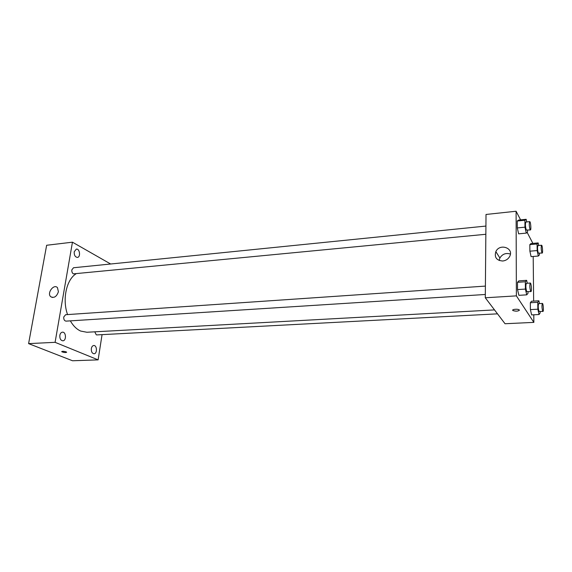 <?xml version="1.0" encoding="UTF-8"?>
<svg xmlns="http://www.w3.org/2000/svg" width="572" height="572" viewBox="0 0 572 572"><rect width="100%" height="100%" fill="white"/><g stroke="black" fill="none" stroke-linecap="round" stroke-linejoin="round"><path stroke-width="0.86" d="M102.059 334.641L98.127 359.867L72.537 360.76L28.6 343.622L46.639 245.266L72.451 242.185L110.646 263.999M74.217 251.759C74.067 255.155 75.125 257.035 77.384 257.414C80.874 257.228 79.794 248.505 76.348 249.092L74.217 251.759M59.846 335.299C59.638 338.574 60.632 340.411 62.827 340.812C66.559 340.826 66.173 331.76 62.462 332.168C61.125 332.353 60.253 333.397 59.846 335.299M91.348 348.555C91.162 351.644 92.056 353.374 94.015 353.761C97.397 353.818 97.133 345.166 93.765 345.509C92.528 345.681 91.72 346.696 91.348 348.555M98.127 359.867L55.091 342.328L28.6 343.622M55.091 342.328L72.451 242.185M58.408 291.749C56.628 296.732 54.04 298.37 50.658 296.668C46.675 293.107 53.882 283.555 57.465 287.652L58.408 291.749M66.08 351.851L66.588 352.145C65.694 352.774 64.093 352.631 61.769 351.716C62.112 351.129 63.549 351.179 66.08 351.851M66.645 352.295C65.287 352.731 63.656 352.538 61.769 351.716L61.704 351.565M485.921 226.069L73.523 267.753L71.85 269.827C71.664 271.693 72.165 273.037 73.366 273.859L485.85 234.277M94.766 331.817L96.246 334.799L96.854 334.913L497.511 313.842M485.399 286.1L65.63 314.714L63.749 316.981C63.606 319.462 64.364 320.842 66.023 321.135L485.321 294.48M70.349 320.863C73.202 325.847 76.641 329.25 80.659 331.059L86.887 332.253L494.515 309.902M75.94 273.866C66.359 279.83 62.141 299.556 67.56 314.586M533.783 314.793L533.862 322.379L505.04 323.738L485.292 297.783L486.021 214.464L516.094 211.24L520.599 219.87M533.197 256.463L533.647 301.101M527.513 230.251L527.527 232.082L526.283 233.111L518.632 233.841L517.288 227.928L517.26 221.014L518.575 220.077L526.176 219.298L526.755 221.936M540.132 311.604L540.147 312.934L539.046 314.528L531.631 314.907L530.401 309.602L530.344 302.731L531.51 301.229L538.874 300.793L539.503 303.589M527.148 232.396L532.889 243.4M533.862 322.379L516.38 295.867L516.094 211.24M539.396 253.31L539.417 254.912L538.331 256.041L531.095 256.642L529.886 251.187L529.829 244.623L530.973 243.572L538.173 242.928L538.717 245.488M527.999 291.77L528.013 293.3L526.74 294.845L518.904 295.331L517.524 289.582L517.496 282.318L518.84 280.881L526.633 280.337L527.298 283.247M516.38 295.867L485.292 297.783M502.716 261.011C496.496 260.467 494.201 257.336 495.838 251.623C499.728 242.885 514.5 248.169 509.559 256.656C508.043 259.202 505.762 260.653 502.716 261.011M519.34 310.024C518.325 311.297 516.194 311.475 512.941 310.553C511.161 309.409 517.667 308.665 519.154 309.845L519.34 310.024M519.405 310.217C517.917 311.332 515.765 311.447 512.941 310.553L512.691 310.188M499.192 260.51L499.885 257.993C502.409 254.011 505.905 252.695 510.388 254.047M526.74 294.845L525.396 289.075L525.346 281.774L526.633 280.337M530.308 283.04L526.376 283.312C525.604 285.364 525.718 288.131 526.719 291.613L530.923 291.584C531.924 291.713 531.274 282.775 530.308 283.04C529.558 285.099 529.672 287.866 530.659 291.363L530.923 291.584M518.904 295.331L517.524 289.582L517.496 282.318L518.84 280.881M525.396 289.075L517.524 289.582M525.346 281.774L517.496 282.318M526.283 233.111L524.967 227.177L524.917 220.227L526.176 219.298M529.708 221.636L525.875 222.029C525.175 223.902 525.303 226.569 526.261 230.037L530.416 229.973C531.367 230.08 530.63 221.35 529.708 221.636C529.036 223.516 529.164 226.19 530.101 229.665L530.416 229.973M518.632 233.841L517.288 227.928L517.26 221.014L518.575 220.077M524.967 227.177L517.288 227.928M524.917 220.227L517.26 221.014M539.046 314.528L537.844 309.202L537.759 302.302L538.874 300.793M542.399 303.425L538.681 303.639C538.002 305.605 538.109 308.215 539.003 311.468L542.95 311.454C543.829 311.59 543.25 303.189 542.399 303.425C541.734 305.398 541.841 308.015 542.728 311.268L542.95 311.454M531.631 314.907L530.401 309.602L530.344 302.731L531.51 301.229M537.844 309.202L530.401 309.602M537.759 302.302L530.344 302.731M538.331 256.041L537.158 250.572L537.079 243.979L538.173 242.928M541.57 245.238L537.937 245.56C537.315 247.361 537.437 249.885 538.295 253.124L542.192 253.074C543.035 253.189 542.385 244.988 541.57 245.238C540.969 247.047 541.091 249.571 541.934 252.817L542.192 253.074M531.095 256.642L529.886 251.187L529.829 244.623L530.973 243.572M537.158 250.572L529.886 251.187M537.079 243.979L529.829 244.623M50.658 296.668L52.417 297.497M499.885 257.993L495.838 251.623"/></g></svg>
